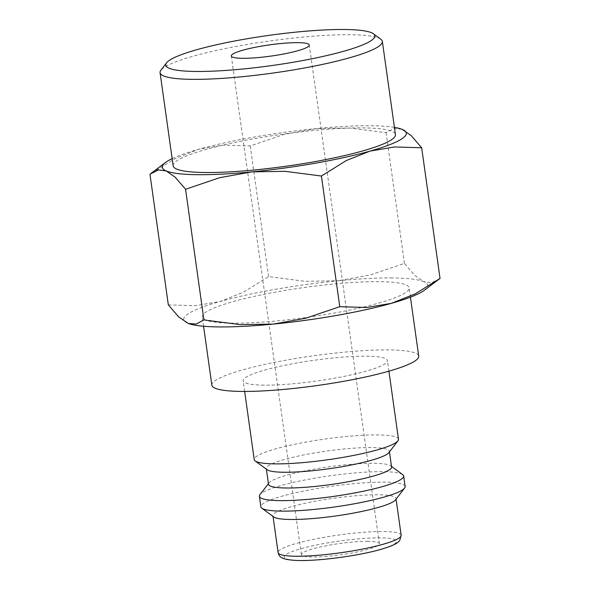 <?xml version="1.0" encoding="UTF-8"?>
<svg xmlns="http://www.w3.org/2000/svg" width="590" height="590" viewBox="0 0 590 590"><rect width="100%" height="100%" fill="white"/><g stroke="black" fill="none" stroke-linecap="round" stroke-linejoin="round"><path stroke-width="0.44" stroke-dasharray="2.95 2.21" d="M398.486 439.262A72.843 10.45 -8 0 0 377.696 434.926A72.843 10.45 -8 0 0 298.282 443.54A72.843 10.45 -8 0 0 254.216 459.544M263.944 385.145A72.843 10.45 172 0 1 243.154 380.808A72.843 10.45 172 0 1 287.219 364.804A72.843 10.45 172 0 1 366.626 356.19A72.843 10.45 172 0 1 387.416 360.527A72.843 10.45 172 0 1 343.358 376.531A72.843 10.45 172 0 1 263.944 385.145M388.884 452.626A62.127 8.916 -8 0 0 389.356 451.254A62.127 8.916 -8 0 0 371.619 447.552A62.127 8.916 -8 0 0 303.887 454.905A62.127 8.916 -8 0 0 266.304 468.549A62.127 8.916 -8 0 0 267.13 469.736M391.568 467A62.127 8.916 -8 0 0 390.735 465.812A62.127 8.916 -8 0 0 373.831 463.298A62.127 8.916 -8 0 0 310.288 469.839A62.127 8.916 -8 0 0 268.988 482.922A62.127 8.916 -8 0 0 268.516 484.294M402.675 474.611A72.843 10.45 -8 0 0 382.858 471.668A72.843 10.45 -8 0 0 308.356 479.338A72.843 10.45 -8 0 0 259.932 494.678M405.124 486.507A72.843 10.45 -8 0 0 384.333 482.163A72.843 10.45 -8 0 0 304.927 490.784A72.843 10.45 -8 0 0 260.861 506.781M395.521 499.87A62.127 8.916 -8 0 0 395.993 498.498A62.127 8.916 -8 0 0 378.256 494.789A62.127 8.916 -8 0 0 310.524 502.142A62.127 8.916 -8 0 0 272.941 515.785A62.127 8.916 -8 0 0 273.775 516.98M211.862 385.204A104.445 14.986 172 0 1 275.043 362.267A104.445 14.986 172 0 1 388.899 349.907A104.445 14.986 172 0 1 418.716 356.131M232.084 323.187A104.445 14.986 172 0 1 202.274 316.963A104.445 14.986 172 0 1 265.456 294.026A104.445 14.986 172 0 1 379.311 281.673A104.445 14.986 172 0 1 409.121 287.898A104.445 14.986 172 0 1 345.939 310.834A104.445 14.986 172 0 1 232.084 323.187M401.775 129.225L393.884 128.539L386.081 132.721L349.73 128.008L316.638 128.554L284.284 134.38L250.226 145.951L223.101 145.14L198.579 149.307A123.192 17.678 -8 0 0 172.147 158.614M394.43 127.374A123.192 17.678 -8 0 0 371.132 125.722A123.192 17.678 -8 0 0 316.638 128.554A123.192 17.678 -8 0 0 198.579 149.307L174.802 158.762L149.963 174.227M392.527 277.942A123.192 17.678 -8 0 0 338.033 280.774L370.38 274.94L404.438 263.376L414.807 275.412L423.753 281.681A123.192 17.678 -8 0 0 392.527 277.942M168.327 304.875L195.452 305.686L219.974 301.527L243.751 292.072L268.59 276.607L304.934 281.312L338.033 280.774A123.192 17.678 -8 0 0 219.974 301.527A123.192 17.678 -8 0 0 187.642 323.18A123.192 17.678 -8 0 0 188.225 323.416M380.852 39.272A112.233 16.107 -8 0 0 350.32 34.729A112.233 16.107 -8 0 0 235.521 46.551A112.233 16.107 -8 0 0 160.915 70.18M173.158 165.827A112.233 16.107 172 0 1 241.059 141.18A112.233 16.107 172 0 1 363.411 127.897A112.233 16.107 172 0 1 395.448 134.586M368.116 541.31A39.368 5.649 -8 0 0 325.201 545.964A39.368 5.649 -8 0 0 301.387 554.615A39.368 5.649 -8 0 0 312.619 556.96A39.368 5.649 -8 0 0 355.534 552.299A39.368 5.649 -8 0 0 379.355 543.655A39.368 5.649 -8 0 0 368.116 541.31M424.394 290.228A123.192 17.678 -8 0 0 423.753 281.681L431.386 282.757L438.857 279.358M404.438 263.376L386.081 132.721M268.59 276.607L250.226 145.951M401.156 535.241A62.127 8.916 -8 0 0 383.419 531.538A62.127 8.916 -8 0 0 296.394 543.427A62.127 8.916 -8 0 0 278.104 552.535M379.879 549.548A56.773 8.149 -8 0 0 380.388 537.851A56.773 8.149 -8 0 0 300.863 548.715A56.773 8.149 -8 0 0 300.354 560.419A56.773 8.149 -8 0 0 379.879 549.548M244.651 391.443L243.154 380.808M266.392 469.19L266.304 468.549M268.988 482.922L268.428 483.652M273.03 516.434L272.941 515.785M203.572 326.248L202.274 316.963M301.387 554.615L231.302 55.954M379.355 543.655L309.271 45.002M410.426 297.176L409.121 287.898M396.082 499.14L395.993 498.498M390.735 465.812L391.472 466.358M389.444 451.896L389.356 451.254M388.913 371.169L387.416 360.527"/><path stroke-width="0.89" d="M244.651 391.443L254.216 459.544A72.843 10.45 -8 0 0 255.19 460.938A72.843 10.45 -8 0 0 275.014 463.88A72.843 10.45 -8 0 0 349.516 456.21A72.843 10.45 -8 0 0 397.933 440.87A72.843 10.45 -8 0 0 398.486 439.262L388.913 371.169M255.19 460.938L267.13 469.736A62.127 8.916 -8 0 0 284.033 472.251A62.127 8.916 -8 0 0 347.584 465.709A62.127 8.916 -8 0 0 388.884 452.626L397.933 440.87M266.392 469.19L268.516 484.294A62.127 8.916 -8 0 0 286.253 487.996A62.127 8.916 -8 0 0 353.978 480.644A62.127 8.916 -8 0 0 391.568 467L389.444 451.896M268.428 483.652L259.932 494.678A72.843 10.45 -8 0 0 259.386 496.286A72.843 10.45 -8 0 0 280.176 500.622A72.843 10.45 -8 0 0 359.583 492.008A72.843 10.45 -8 0 0 403.649 476.005A72.843 10.45 -8 0 0 402.675 474.611L391.472 466.358M259.386 496.286L260.861 506.781A72.843 10.45 -8 0 0 261.835 508.174A72.843 10.45 -8 0 0 281.651 511.124A72.843 10.45 -8 0 0 356.154 503.454A72.843 10.45 -8 0 0 404.57 488.114A72.843 10.45 -8 0 0 405.124 486.507L403.649 476.005M261.835 508.174L273.775 516.98A62.127 8.916 -8 0 0 290.678 519.488A62.127 8.916 -8 0 0 354.221 512.946A62.127 8.916 -8 0 0 395.521 499.87L404.57 488.114M410.426 297.176L418.716 356.131A104.445 14.986 172 0 1 355.534 379.068A104.445 14.986 172 0 1 241.671 391.428A104.445 14.986 172 0 1 211.862 385.204L203.572 326.248M188.232 323.423L188.21 323.416A123.192 17.678 -8 0 0 188.232 323.423A123.192 17.678 -8 0 0 218.868 326.919A123.192 17.678 -8 0 0 273.362 324.087L240.27 324.633L203.919 319.92L196.109 324.102L188.21 323.416L178.696 316.911L168.327 304.875L149.963 174.227L158.614 169.883L166.247 170.96A123.192 17.678 -8 0 0 197.473 174.692A123.192 17.678 -8 0 0 251.967 171.867A123.192 17.678 -8 0 0 370.026 151.114L394.548 146.954L421.673 147.758L411.304 135.722L402.358 129.453A123.192 17.678 -8 0 0 401.768 129.217A123.192 17.678 -8 0 0 394.43 127.374M172.147 158.614A123.192 17.678 -8 0 0 165.606 162.405A123.192 17.678 -8 0 0 166.247 170.96L175.193 177.229L185.562 189.265L219.62 177.701L251.967 171.867L285.066 171.329L321.41 176.034L346.249 160.569L370.026 151.114A123.192 17.678 -8 0 0 402.358 129.453L401.768 129.217M166.572 62.835L160.915 70.18A112.233 16.107 -8 0 0 160.067 72.659A112.233 16.107 -8 0 0 192.104 79.348A112.233 16.107 -8 0 0 314.455 66.065A112.233 16.107 -8 0 0 382.35 41.418A112.233 16.107 -8 0 0 380.852 39.272L373.389 33.77A105.544 15.148 -8 0 0 344.678 29.5A105.544 15.148 -8 0 0 236.73 40.614A105.544 15.148 -8 0 0 166.572 62.835A105.544 15.148 -8 0 0 195.895 71.456A105.544 15.148 -8 0 0 317.848 57.555A105.544 15.148 -8 0 0 373.389 33.77M382.35 41.418L395.448 134.586A112.233 16.107 172 0 1 327.553 159.241A112.233 16.107 172 0 1 205.195 172.516A112.233 16.107 172 0 1 173.158 165.827L160.067 72.659M242.542 58.307A39.368 5.649 172 0 1 231.302 55.954A39.368 5.649 172 0 1 255.116 47.311A39.368 5.649 172 0 1 298.031 42.657A39.368 5.649 172 0 1 309.271 45.002A39.368 5.649 172 0 1 285.457 53.646A39.368 5.649 172 0 1 242.542 58.307M391.421 303.334A123.192 17.678 -8 0 0 424.394 290.228L440.037 278.414L415.198 293.879L391.421 303.334L366.899 307.501L339.774 306.689L305.716 318.253L273.362 324.087A123.192 17.678 -8 0 0 391.421 303.334M339.774 306.689L321.41 176.034M203.919 319.92L185.562 189.265M440.037 278.414L421.673 147.758M401.156 535.241L399.821 540.293C397.726 543.169 394.172 545.389 380.594 549.46C358.602 555.81 318.917 561.134 298.009 560.5C278.296 559.799 279.299 555.514 278.104 552.535A62.127 8.916 -8 0 0 295.841 556.237A62.127 8.916 -8 0 0 382.866 544.341A62.127 8.916 -8 0 0 401.156 535.241L396.082 499.14M278.104 552.535L273.03 516.434M165.606 162.405L151.143 173.283"/></g></svg>
